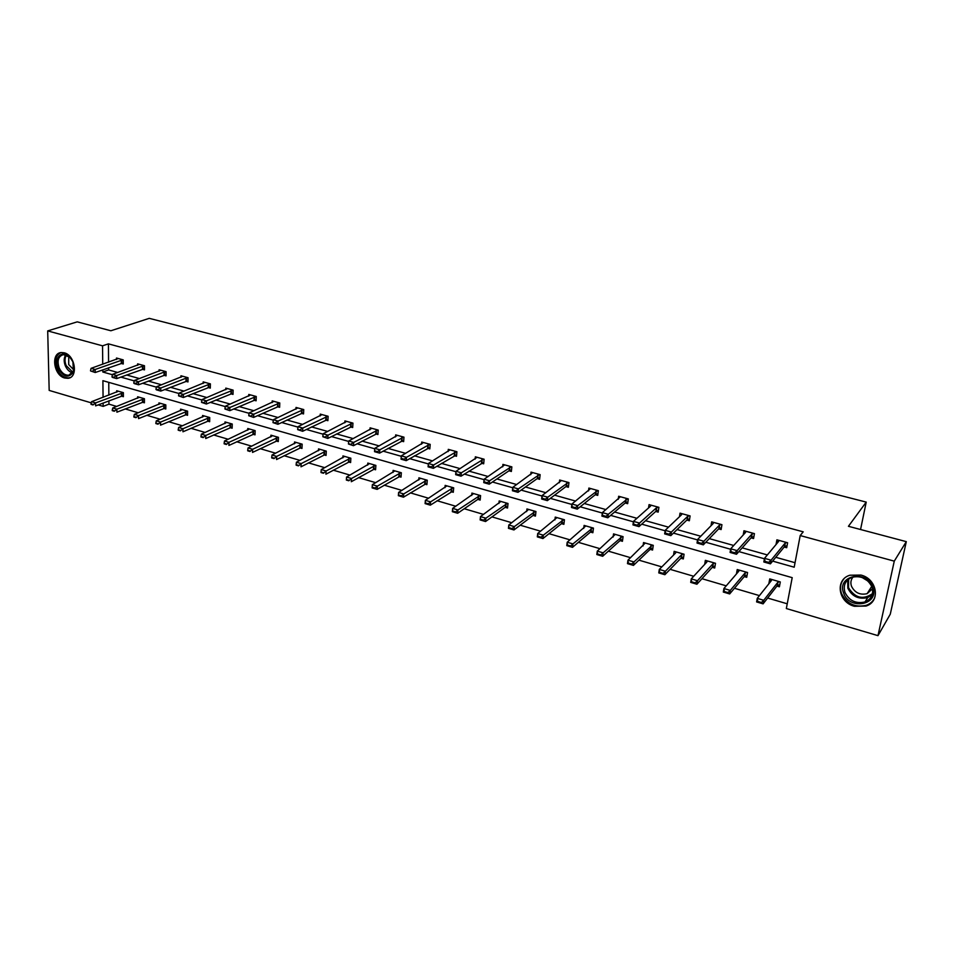 <?xml version="1.0" encoding="UTF-8"?>
<svg xmlns="http://www.w3.org/2000/svg" width="954" height="954" viewBox="0 0 954 954"><rect width="100%" height="100%" fill="white"/><g stroke="black" fill="none" stroke-linecap="round" stroke-linejoin="round"><path stroke-width="1.43" d="M64.228 352.801C75.318 355.246 78.466 377.724 67.889 378.297L64.741 378.022C53.722 375.494 50.574 353.087 61.247 352.539L64.228 352.801M860.973 575.071C877.215 578.875 880.84 601.58 866.017 606.064L854.414 606.291C838.161 602.308 834.762 579.531 849.919 575.214L860.973 575.071M91.25 402.85L49.179 390.413L47.7 330.907L77.226 321.856L110.867 330.764L149.277 318.35L866.22 502.102L848.428 526.298L906.3 541.645L890.273 614.209L877.978 635.65L786.334 608.533L792.202 577.659L102.901 380.682L103.068 397.341M108.911 400.787L108.935 404.15L116.71 406.44M125.165 408.92L138.258 412.772M146.713 415.264L160.165 419.223M168.631 421.716L182.464 425.794M190.931 428.286L205.146 432.46M213.624 434.964L228.221 439.257M236.699 441.75L251.713 446.174M260.192 448.666L275.634 453.21M284.113 455.714L299.973 460.377M308.452 462.869L324.765 467.675M333.232 470.167L350.011 475.104M358.477 477.596L375.721 482.676M384.188 485.169L401.92 490.392M410.375 492.872L428.608 498.238M437.051 500.731L455.809 506.252M464.24 508.732L483.535 514.409M491.954 516.889L511.809 522.732M520.216 525.201L540.632 531.211M549.015 533.68L570.027 539.869M578.386 542.337L600.006 548.693M608.354 551.15L630.606 557.696M638.918 560.153L661.826 566.891M670.113 569.335L693.689 576.264M701.953 578.696L726.221 585.839M734.449 588.272L759.444 595.618M767.636 598.039L787.229 603.799M108.935 404.15L103.151 406.38L98.179 404.901M906.3 541.645L894.268 561.143L877.978 635.65M860.556 529.518L866.22 502.102M142.194 369.258L144.471 369.89L144.471 365.728L142.921 366.038L116.674 375.554L116.686 378.607L112.536 377.426L114.075 377.092L112 377.021M137.626 365.299L137.626 363.844L144.471 365.728M185.696 381.302L187.986 381.934L188.045 377.724L186.435 378.034L160.773 387.992L160.749 391.092L156.444 389.864L158.161 389.578L156.003 389.482M180.95 377.307L180.962 375.769L188.045 377.724M230.701 393.763L233.014 394.407L233.122 390.126L225.788 388.111L225.752 389.733M277.292 406.666L279.617 407.31L279.784 402.982L272.2 400.883L272.14 402.612M325.541 420.022L327.89 420.678L328.128 416.278L320.258 414.119L320.174 415.956M375.554 433.867L377.927 434.535L378.225 430.075L370.08 427.833L369.949 429.801M427.428 448.237L429.825 448.893L430.194 444.373L421.728 442.048L421.561 444.182M481.269 463.143L483.678 463.811L484.119 459.22L475.342 456.811L475.116 459.148M537.174 478.622L539.606 479.302L540.131 474.639L531.008 472.135L530.722 474.71M595.284 494.721L597.729 495.388L598.349 490.666L588.868 488.054L588.499 490.952M655.732 511.451L658.188 512.131L658.904 507.337L649.042 504.618L648.553 507.933M718.648 528.874L721.129 529.565L721.939 524.688L711.66 521.862L711.028 525.737M784.188 547.024L786.692 547.715L787.61 542.766L776.902 539.821L776.031 544.543M108.625 367.767L108.649 369.925L117.736 372.489M126.596 374.97L139.475 378.583M148.335 381.075L161.584 384.796M170.444 387.288L184.074 391.116M192.935 393.608L206.958 397.544M215.831 400.036L230.26 404.091M239.12 406.571L253.967 410.745M262.827 413.237L278.115 417.53M286.963 420.01L302.692 424.423M311.541 426.915L327.723 431.458M336.559 433.939L353.23 438.613M362.055 441.094L379.203 445.912M388.016 448.392L405.665 453.353M414.465 455.821L432.639 460.925M441.428 463.394L460.138 468.641M468.903 471.109L488.162 476.511M496.915 478.968L516.746 484.549M525.463 486.993L545.891 492.729M554.596 495.174L575.632 501.077M584.301 503.509L605.969 509.603M614.603 512.024L636.926 518.296M645.524 520.705L668.515 527.168M677.078 529.577L700.773 536.231M709.299 538.616L733.709 545.473M742.188 547.858L767.362 554.93M775.781 557.291L795.04 562.705M772.645 561.119L794.193 567.201L800.203 535.564L803.208 531.831L108.422 343.857L108.577 362.21M751.072 537.853L753.565 538.545L754.435 533.632L743.953 530.746L743.214 535.003M686.868 520.073L689.337 520.765L690.1 515.923L680.035 513.157L679.486 516.722M625.204 502.996L627.66 503.676L628.328 498.918L618.657 496.259L618.228 499.347M565.949 486.588L568.381 487.267L568.954 482.581L559.652 480.017L559.33 482.748M508.959 470.811L511.368 471.479L511.857 466.864L502.913 464.395L502.663 466.852M454.092 455.618L456.501 456.286L456.906 451.731L448.285 449.358L448.094 451.588M401.252 440.986L403.637 441.642L403.971 437.159L395.671 434.869L395.516 436.932M350.321 426.891L352.682 427.535L352.944 423.111L344.943 420.917L344.835 422.813M301.202 413.285L303.539 413.929L303.742 409.564L296.014 407.441L295.943 409.218M253.788 400.155L256.113 400.799L256.256 396.494L248.791 394.443L248.744 396.113M208.008 387.479L210.309 388.111L210.393 383.878L203.19 381.886L203.154 383.46M163.766 375.232L166.044 375.864L166.079 371.678L164.088 372.096L138.533 381.719L138.533 384.796L134.299 383.591L135.921 383.281L133.81 383.198M159.103 371.249L159.115 369.758L166.079 371.678M120.979 363.379L123.245 364.011L123.233 359.885L121.695 360.195L95.185 369.484L95.221 372.513L90.558 370.939M116.507 359.443L116.495 358.024L123.233 359.885M47.7 330.907L102.543 345.825L102.734 364.261M108.422 343.857L102.543 345.825M800.203 535.564L894.268 561.143M102.782 369.83L102.805 372.012L112.429 374.731M103.115 403.005L103.151 406.38M120.812 377.092L134.216 380.884M142.611 383.246L156.384 387.133M164.78 389.506L178.947 393.501M187.342 395.874L201.902 399.988M210.297 402.361L225.275 406.583M233.67 408.956L249.054 413.297M257.461 415.67L273.273 420.142M281.68 422.515L297.934 427.106M306.329 429.467L323.06 434.189M331.455 436.562L348.651 441.416M357.034 443.789L374.719 448.774M383.091 451.147L401.276 456.274M409.648 458.635L428.334 463.918M436.717 466.279L455.929 471.705M464.3 474.066L484.06 479.647M492.431 482.008L512.751 487.744M521.111 490.106L542.003 496.008M550.363 498.37L571.863 504.439M580.199 506.789L602.32 513.037M610.643 515.387L633.408 521.814M641.72 524.151L665.129 530.77M673.429 533.107L697.529 539.916M705.817 542.254L730.621 549.254M738.873 551.591L764.416 558.794M108.756 382.363L108.863 395.147M116.71 392.177L116.698 390.735L123.376 392.654L123.388 396.709L121.206 396.077M137.638 398.259L137.638 396.769L144.424 398.724L144.424 402.803L142.229 402.171M158.924 404.424L158.936 402.898L165.829 404.89L165.805 408.992L163.599 408.36M180.568 410.709L180.58 409.135L187.592 411.162L187.544 415.3L185.326 414.656M202.57 417.101L202.594 415.479L209.737 417.542L209.653 421.704L207.423 421.06M224.953 423.6L224.989 421.93L232.251 424.029L232.132 428.215L229.902 427.571M247.718 430.206L247.766 428.501L255.147 430.624L255.016 434.845L252.774 434.189M270.876 436.944L270.936 435.179L278.449 437.337L278.282 441.583L276.028 440.939M294.44 443.801L294.524 441.964L302.168 444.17L301.965 448.452L299.699 447.796M318.421 450.777L318.517 448.881L326.292 451.123L326.065 455.44L323.8 454.772M342.832 457.884L342.939 455.917L350.857 458.206L350.607 462.547L348.317 461.879M367.672 465.123L367.803 463.084L375.876 465.409L375.578 469.773L373.288 469.118M392.976 472.504L393.12 470.382L401.336 472.755L401.014 477.143L398.7 476.475M418.734 480.017L418.901 477.811L427.273 480.22L426.903 484.656L424.59 483.976M444.969 487.685L445.16 485.383L453.687 487.828L453.281 492.3L450.956 491.62M471.681 495.496L471.908 493.087L480.589 495.591L480.16 500.075L477.823 499.407M498.906 503.473L499.169 500.945L508.017 503.485L507.54 508.017L505.191 507.337M526.644 511.618L526.942 508.947L535.957 511.535L535.433 516.102L533.083 515.41M554.906 519.918L555.252 517.104L564.434 519.751L563.874 524.342L561.512 523.651M583.717 528.409L584.098 525.415L593.471 528.111L592.863 532.737L590.49 532.046M613.088 537.09L613.529 533.894L623.081 536.649L622.425 541.3L620.04 540.608M643.032 545.974L643.533 542.54L653.275 545.342L652.572 550.041L650.175 549.349M673.56 555.061L674.132 551.352L684.078 554.226L683.326 558.949L680.917 558.245M704.696 564.386L705.352 560.356L715.5 563.277L714.701 568.035L712.28 567.332M736.44 573.962L737.215 569.538L747.566 572.519L746.72 577.313L744.287 576.61M770.617 581.558L768.841 583.729L769.735 578.899L780.289 581.952L779.394 586.782L776.95 586.078M108.649 369.925L102.805 372.012M778.19 540.179L777.76 542.468M786.609 542.492L785.011 543.255L771.082 560.201L770.415 563.85L763.844 561.989L764.5 558.34L778.583 541.49L778.619 540.298M768.304 562.288L765.013 561.357L764.893 561.966L768.197 562.896L771.082 560.201L764.5 558.34L765.013 561.357M787.086 545.557L784.355 546.821L770.415 563.85L768.197 562.896M763.844 561.989L764.893 561.966M770.713 581.439L770.999 579.269M760.994 602.379L757.75 601.425L760.887 602.976L763.749 600.293L763.093 603.858L756.605 601.926L757.249 598.373L763.749 600.293L777.725 582.429L779.251 581.642M760.887 602.976L763.093 603.858L777.081 585.911L779.8 584.563M771.428 579.4L771.392 580.592L757.249 598.373L757.75 601.425M757.643 602.022L756.605 601.926M745.36 531.139L745.038 532.988M753.505 533.381L751.871 534.121L737.144 550.625L736.512 554.25L730.084 552.426L730.692 548.812L745.575 532.392L745.67 531.223M734.365 552.688L731.146 551.77L734.258 553.284L737.144 550.625L730.692 548.812L731.146 551.77M753.934 536.47L751.251 537.662L736.512 554.25L734.258 553.284M730.084 552.426L731.038 552.378M713.198 522.279L712.948 523.782M721.069 524.45L719.411 525.177L703.909 541.252L703.325 544.841L697.028 543.053L697.601 539.475L713.246 523.472L713.389 522.339M701.142 543.279L697.994 542.385L701.047 543.875L703.909 541.252L697.601 539.475L697.994 542.385M721.462 527.562L718.827 528.683L703.325 544.841L701.047 543.875M697.028 543.053L697.887 542.981M738.277 571.828L738.611 569.932M727.532 592.47L724.348 591.528L727.425 593.054L730.275 590.407L729.667 593.937L723.311 592.052L723.919 588.523L730.275 590.407L745.026 572.996L746.577 572.233M727.425 593.054L729.667 593.937L744.418 576.443L747.089 575.19M738.921 570.027L738.813 571.196L723.919 588.523L724.348 591.528M724.241 592.112L723.311 592.052M706.616 562.311L706.866 560.785M694.75 582.751L691.638 581.833L694.655 583.335L697.493 580.724L696.921 584.23L690.708 582.381L691.268 578.875L697.493 580.724L712.996 563.742L714.57 563.015M694.655 583.335L696.921 584.23L712.423 567.177L715.047 565.996M707.069 560.845L706.914 561.989L691.268 578.875L691.638 581.833M691.543 582.417L690.708 582.381M872.743 587.056C879.958 604.824 849.406 610.87 843.646 593.09C836.276 575.608 866.733 568.989 872.743 587.056M844.982 592.458C849.263 600.805 855.941 603.965 865.004 601.95C871.598 598.969 873.9 593.948 871.908 586.865C867.687 578.589 861.08 575.381 852.113 577.265C845.327 580.223 842.954 585.279 844.982 592.458M868.068 581.129L862.082 577.48M872.469 588.809L867.126 593.674C860.055 595.26 854.844 592.792 851.505 586.281C850.312 582.751 850.849 579.65 853.103 576.979M843.861 578.959C840.414 583.168 839.639 588.034 841.511 593.531C846.83 603.894 855.13 607.817 866.387 605.289C870.251 603.846 873.017 601.366 874.687 597.836M869.571 589.787L871.98 589.763M72.909 361.804L73.482 371.917C68.76 378.523 63.608 377.355 58.039 368.423C53.209 358.155 62.237 349.021 69.63 356.891L72.909 361.804M72.945 361.852L69.904 357.309L63.429 354.602C58.277 356.236 56.858 360.695 59.184 367.982C61.569 372.919 64.753 375.327 68.748 375.22L73.47 371.201L73.911 365.084M73.863 369.949L68.7 364.583L68.771 356.319M60.937 352.586C55.523 355.329 54.199 360.779 56.942 368.912C59.911 375.029 63.87 378.022 68.819 377.879L70.274 377.534M681.681 513.61L681.49 514.814M689.289 515.697L687.607 516.412L671.377 532.07L670.841 535.635L664.664 533.882L665.2 530.329L681.561 514.743L681.776 513.634M668.623 534.073L665.522 533.203L668.527 534.669L671.377 532.07L665.2 530.329L665.522 533.203M689.647 518.833L687.059 519.882L670.841 535.635L668.527 534.669M664.664 533.882L665.439 533.787M675.563 553.046L675.754 551.829M662.66 573.247L659.608 572.34L662.565 573.819L665.391 571.231L664.866 574.713L658.773 572.913L659.297 569.431L665.391 571.231L681.597 554.691L683.207 553.976M662.565 573.819L664.866 574.713L681.073 558.09L683.636 556.969M675.849 551.853L675.635 552.974L659.297 569.431L659.608 572.34M659.524 572.925L658.773 572.913M658.153 507.134L656.435 507.814L639.514 523.078L639.013 526.62L632.967 524.903L633.468 521.373L650.521 506.18L650.783 505.107M636.759 525.058L633.73 524.199L636.676 525.642L639.514 523.078L633.468 521.373L633.73 524.199M658.475 510.271L655.923 511.272L639.013 526.62L636.676 525.642M632.967 524.903L633.647 524.783M631.214 563.921L628.233 563.039L631.131 564.506L633.945 561.942L633.456 565.4L627.482 563.635L627.971 560.177L633.945 561.942L652.453 545.116M631.131 564.506L633.456 565.4L650.33 549.194L652.858 548.133M645.25 543.029L627.971 560.177L628.233 563.039M628.149 563.611L627.482 563.635M627.625 498.727L608.306 514.278L607.829 517.783L601.914 516.102L602.379 512.596L620.398 496.736M605.551 516.221L602.582 515.387L605.48 516.806L608.306 514.278L602.379 512.596L602.582 515.387M627.911 501.887L625.419 502.818L607.829 517.783L605.48 516.806M601.914 516.102L602.511 515.971M600.412 554.799L597.478 553.928L600.34 555.371L603.131 552.843L602.678 556.277L596.822 554.536L597.276 551.114L603.131 552.843L622.318 536.422M600.34 555.371L602.678 556.277L620.207 540.465L622.688 539.463M615.247 534.395L597.276 551.114L597.478 553.928M597.705 490.487L577.719 505.644L577.289 509.126L571.482 507.48L571.911 504.01L590.621 488.543M574.976 507.564L572.066 506.741L574.904 508.148L577.719 505.644L571.911 504.01L572.066 506.741M597.967 493.647L595.499 494.542L577.289 509.126L574.904 508.148M570.218 545.855L567.344 544.996L570.146 546.415L572.937 543.923L572.507 547.322L566.783 545.628L567.201 542.23L572.937 543.923L592.756 527.908M570.146 546.415L572.507 547.322L590.657 531.903L593.102 530.949M585.828 525.916L567.201 542.23L567.344 544.996M568.357 482.414L547.751 497.189L547.346 500.635L541.657 499.025L542.063 495.579L561.417 480.506M545.02 499.085L542.17 498.274L544.949 499.657L547.751 497.189L542.063 495.579L542.17 498.274M568.596 485.574L566.175 486.421L547.346 500.635L544.949 499.657M540.632 537.078L537.817 536.243L540.56 537.651L543.339 535.182L542.945 538.557L537.329 536.887L537.71 533.513L543.339 535.182L563.778 519.56M540.56 537.651L542.945 538.557L561.679 523.507L564.088 522.613M556.981 517.593L537.71 533.513L537.817 536.243M539.582 474.496L518.38 488.901L518.01 492.324L512.429 490.75L512.799 487.327L532.773 472.612M515.649 490.773L512.847 489.974L515.589 491.346L518.38 488.901L512.799 487.327L512.847 489.974M539.797 477.656L537.412 478.455L518.01 492.324L515.589 491.346M511.618 528.48L508.852 527.669L511.559 529.041L514.325 526.608L513.956 529.959L508.446 528.325L508.804 524.974L514.325 526.608L535.337 511.368M511.559 529.041L513.956 529.959L533.262 515.279L535.623 514.421M528.671 509.436L508.804 524.974L508.852 527.669M511.356 466.721L489.581 480.768L489.235 484.179L483.773 482.629L484.107 479.23L504.678 464.884M486.85 482.617L484.119 481.842L486.802 483.189L489.581 480.768L484.107 479.23L484.119 481.842M511.547 469.881L509.186 470.644L489.235 484.179L486.802 483.189M483.666 459.101L461.331 472.802L461.032 476.177L455.666 474.663L455.964 471.288L477.107 457.3M458.624 474.627L455.929 473.864L458.564 475.187L461.331 472.802L455.964 471.288L455.929 473.864M483.821 462.261L461.032 476.177L458.564 475.187M456.489 451.624L433.641 464.992L433.366 468.342L428.096 466.852L428.37 463.501L450.061 449.847M430.934 466.792L428.298 466.041L430.886 467.353L433.641 464.992L428.37 463.501L428.298 466.041M456.632 454.772L433.366 468.342L430.886 467.353M429.825 444.278L406.464 457.324L406.225 460.651L401.062 459.184L401.3 455.869L423.504 442.537M403.769 459.101L401.181 458.373L403.721 459.661L406.464 457.324L401.3 455.869L401.181 458.373M429.944 447.426L406.225 460.651L403.721 459.661M403.649 437.075L379.811 449.799L379.585 453.102L374.528 451.671L374.743 448.368L397.436 435.358M377.116 451.552L374.588 450.837L377.08 452.113L379.811 449.799L374.743 448.368L374.588 450.837M403.745 440.211L379.585 453.102L377.08 452.113M348.484 443.455L350.941 444.707L348.484 443.455L348.675 441.01L371.857 428.322M377.939 429.992L353.66 442.417L353.457 445.697L348.448 444.004M378.022 433.128L353.457 445.697L350.941 444.707M348.675 441.01L353.66 442.417L350.965 444.159M322.857 436.205L325.278 437.433L322.857 436.205L323.096 433.796L346.719 421.406M352.706 423.051L327.985 435.179L327.806 438.423L322.834 436.741M352.765 426.164L327.806 438.423L325.278 437.433M323.096 433.796L327.985 435.179L325.302 436.896M297.708 429.085L300.081 430.302L297.708 429.085L297.982 426.712L322.047 414.608M327.914 416.23L302.776 428.06L302.633 431.291L297.684 429.622M327.961 419.331L302.633 431.291L300.081 430.302M297.982 426.712L302.776 428.06L300.105 429.753M273.023 422.085L275.348 423.29L273.023 422.085L273.333 419.748L297.803 407.93M303.563 409.516L278.031 421.084L277.912 424.291L272.999 422.622M303.599 412.617L277.912 424.291L275.348 423.29M273.333 419.748L278.031 421.084L275.372 422.753M248.767 415.228L251.069 416.409L248.767 415.228L249.113 412.915L273.977 401.372M279.653 402.934L253.74 414.227L253.633 417.411L248.755 415.753M279.665 406.022L253.633 417.411L251.069 416.409M249.113 412.915L253.74 414.227L251.081 415.884M483.165 520.049L480.458 519.25L483.118 520.61L485.86 518.201L485.538 521.528L480.136 519.93L480.458 516.603L485.86 518.201L507.445 503.318M483.118 520.61L485.538 521.528L505.37 507.194L507.707 506.383M500.898 501.434L480.458 516.603L480.458 519.25M455.273 511.785L452.613 510.998L455.213 512.334L457.956 509.961L457.658 513.264L452.351 511.69L452.649 508.387L457.956 509.961L480.065 495.436M455.213 512.334L457.658 513.264L478.014 499.276L480.315 498.489M473.649 493.588L452.649 508.387L452.613 510.998M427.893 503.676L425.293 502.901L427.857 504.225L430.576 501.864L430.314 505.155L425.102 503.605L425.377 500.325L430.576 501.864L453.198 487.697M427.857 504.225L430.314 505.155L453.424 490.75M446.901 485.872L425.377 500.325L425.293 502.901M401.05 495.722L398.486 494.959L401.002 496.259L403.721 493.933L403.47 497.189L398.367 495.675L398.617 492.419L403.721 493.933L426.832 480.089M401.002 496.259L403.47 497.189L427.034 483.141M420.642 478.312L398.617 492.419L398.486 494.959M374.695 487.911L372.179 487.172L374.66 488.448L377.355 486.146L377.14 489.378L372.132 487.899L372.346 484.668L377.355 486.146L400.93 472.635M374.66 488.448L377.14 489.378L401.121 475.676M394.861 470.882L372.346 484.668L372.179 487.172M369.544 463.584L346.564 477.048L351.489 478.503L375.506 465.302M348.83 480.244L346.374 479.516L348.794 480.78L351.489 478.503L351.299 481.71L375.673 468.342M348.794 480.78L346.338 480.053M346.564 477.048L346.374 479.516M344.68 456.417L321.259 469.571L326.089 471.002L350.535 458.111M323.442 472.719L321.021 472.003L323.418 473.256L326.089 471.002L325.922 474.186L350.69 461.14M323.418 473.256L320.997 472.54M321.259 469.571L321.021 472.003M320.246 449.382L296.408 462.237L301.154 463.632L326.006 451.039M298.519 465.337L296.145 464.634L298.495 465.862L301.154 463.632L301.011 466.804L326.137 454.068M298.495 465.862L296.122 465.158M296.408 462.237L296.145 464.634M296.253 442.465L272.009 455.022L276.672 456.406L301.905 444.099M274.036 458.087L271.711 457.395L274.013 458.612L276.672 456.406L276.553 459.542L302.024 447.104M274.013 458.612L271.687 457.92M272.009 455.022L271.711 457.395M272.665 435.668L248.052 447.939L252.619 449.298L278.234 437.278M249.996 450.956L247.706 450.276L249.984 451.481L252.619 449.298L252.524 452.423L278.341 440.271M249.984 451.481L247.694 450.801M248.052 447.939L247.706 450.276M224.953 408.491L227.219 409.66L224.953 408.491L225.335 406.213L250.58 394.932M256.149 396.47L229.866 407.489L229.795 410.649L224.941 409.016M256.149 399.535L229.795 410.649L227.219 409.66M225.335 406.213L229.866 407.489L227.231 409.123M249.495 428.99L224.5 440.986L228.996 442.322L254.956 430.564M226.384 443.956L224.13 443.288L226.372 444.481L228.996 442.322L228.924 445.423L255.052 433.557M226.372 444.481L224.118 443.813M224.5 440.986L224.13 443.288M201.568 401.861L203.786 403.017L201.568 401.861L201.974 399.619L227.577 388.6M233.05 390.114L206.434 400.871L206.374 404.019L201.556 402.385M233.038 393.167L206.374 404.019L203.786 403.017M201.974 399.619L206.434 400.871L203.798 402.493M226.718 422.431L201.377 434.153L205.79 435.465L232.084 423.981M203.178 437.087L200.972 436.431L203.166 437.6L205.79 435.465L205.73 438.542L232.168 426.963M203.166 437.6L200.96 436.944M201.377 434.153L200.972 436.431M178.589 395.361L180.771 396.494L178.589 395.361L179.018 393.143L204.967 382.375M210.345 383.866L183.395 394.384L183.359 397.496L178.577 395.874M210.333 386.907L183.359 397.496L180.771 396.494M179.018 393.143L183.395 394.384L180.771 395.982M204.323 415.98L178.636 427.44L182.977 428.728L209.606 417.494M180.378 430.326L178.207 429.682L180.378 430.838L182.977 428.728L182.941 431.78L209.677 420.464M180.378 430.838L178.207 430.194M178.636 427.44L178.207 429.682M156.003 388.97L156.468 386.775L182.739 376.258M187.998 380.741L160.749 391.092L158.149 390.091M156.468 386.775L160.773 387.992L158.161 389.578M182.309 409.636L156.301 420.845L160.57 422.097L187.497 411.126M157.982 423.695L155.848 423.063L157.97 424.196L160.57 422.097L160.546 425.138L187.556 414.084M157.97 424.196L155.848 423.564M156.301 420.845L155.848 423.063M133.81 382.685L134.299 380.527L160.892 370.247M166.056 374.695L138.533 384.796L135.921 383.794M134.299 380.527L138.533 381.719L135.921 383.281M160.654 403.399L134.347 414.358L138.545 415.598L165.757 404.866M135.957 417.16L133.858 416.54L135.957 417.673L138.545 415.598L138.545 418.615L165.805 407.811M135.957 417.673L133.858 417.041M134.347 414.358L133.858 416.54M112 376.508L112.512 374.373L139.403 364.333M144.471 368.733L116.686 378.607L114.075 377.605M112.512 374.373L116.674 375.554L114.075 377.092M139.356 397.258L112.763 407.978L116.877 409.194L144.388 398.7M114.313 410.745L112.25 410.137L114.313 411.246L116.877 409.194L116.901 412.188L144.424 401.634M114.313 411.246L112.25 410.637M112.763 407.978L112.25 410.137M90.547 370.438L91.095 368.327L118.272 358.513M123.245 362.878L95.221 372.513L92.598 371.523M91.095 368.327L95.185 369.484L92.598 371.023M118.415 391.223L91.536 401.706L95.591 402.91L123.352 392.643M93.027 404.448L91 403.84L93.027 404.937L95.591 402.91L95.627 405.879L123.388 395.564M93.027 404.937L91 404.341M91.536 401.706L91 403.84M785.011 543.255L784.355 546.821M785.297 543.064L784.641 546.618M777.367 585.696L778.011 582.214M777.081 585.911L777.725 582.429M751.871 534.121L751.251 537.662M752.169 533.93L751.549 537.46M719.411 525.177L718.827 528.683M719.71 524.986L719.125 528.492M744.716 576.24L745.324 572.782M744.418 576.443L745.026 572.996M712.733 566.974L713.294 563.552M712.423 567.177L712.996 563.742M872.159 594.819L867.723 597.586C858.707 599.613 852.065 596.477 847.82 588.189L847.712 579.853M848.643 579.078L848.523 587.688C855.046 598.086 863.024 600.078 872.469 593.65M72.564 372.907C69.463 371.965 67.054 369.615 65.349 365.883C63.668 361.506 63.811 357.822 65.802 354.805M66.482 355.031C64.669 357.941 64.562 361.459 66.16 365.585L72.945 372.322M687.607 516.412L687.059 519.882M687.917 516.221L687.369 519.703M681.383 557.899L681.919 554.501M681.073 558.09L681.597 554.691M656.435 507.814L655.923 511.272M656.757 507.635L656.245 511.094M650.652 549.003L651.153 545.616M650.33 549.194L650.831 545.807M625.896 499.395L625.419 502.818M626.218 499.216L625.741 502.651M620.529 540.274L620.994 536.923M620.207 540.465L620.672 537.102M595.94 491.143L595.499 494.542M596.274 490.976L595.833 494.375M590.991 531.724L591.42 528.397M590.657 531.903L591.086 528.576M566.581 483.046L566.175 486.421M566.926 482.879L566.509 486.254M562.025 523.329L562.419 520.025M561.679 523.507L562.085 520.204M537.782 475.104L537.412 478.455M538.128 474.949L537.758 478.3M533.608 515.1L533.978 511.821M533.262 515.279L533.632 512M509.543 467.317L509.186 470.644M509.889 467.162L509.543 470.489M481.83 459.685L481.508 462.988M482.187 459.53L481.865 462.833M454.629 452.184L454.342 455.463M454.998 452.041L454.712 455.32M427.952 444.826L427.69 448.082M428.31 444.683L428.048 447.939M401.753 437.612L401.515 440.843M402.123 437.469L401.884 440.7M376.031 430.528L375.828 433.736M376.413 430.385L376.198 433.593M350.786 423.564L350.595 426.748M351.167 423.421L350.977 426.605M325.982 416.731L325.815 419.891M326.363 416.588L326.208 419.76M301.619 410.005L301.476 413.154M302.013 409.886L301.869 413.022M277.686 403.411L277.566 406.535M278.079 403.292L277.96 406.404M505.727 507.027L506.061 503.772M505.37 507.194L505.715 503.939M478.371 499.109L478.681 495.877M478.014 499.276L478.324 496.032M451.516 491.334L451.802 488.114M451.159 491.489L451.445 488.281M425.162 483.702L425.412 480.506M424.792 483.857L425.055 480.661M399.285 476.201L399.511 473.041M398.915 476.356L399.142 473.184M373.873 468.843L374.075 465.695M373.491 468.998L373.706 465.85M348.914 461.617L349.092 458.492M348.532 461.76L348.711 458.635M324.396 454.521L324.563 451.421M324.014 454.664L324.169 451.564M300.307 447.545L300.45 444.469M299.926 447.688L300.069 444.6M276.648 440.688L276.767 437.636M276.255 440.831L276.374 437.767M254.181 396.936L254.074 400.024M254.575 396.804L254.479 399.905M253.394 433.951L253.49 430.922M253.001 434.094L253.096 431.053M231.071 390.568L230.987 393.632M231.464 390.448L231.393 393.513M230.534 427.332L230.606 424.315M230.141 427.464L230.212 424.447M208.354 384.307L208.306 387.36M208.759 384.188L208.699 387.241M208.067 420.833L208.115 417.828M207.662 420.952L207.722 417.959M186.03 378.154L185.994 381.183M186.435 378.034L186.4 381.063M185.97 414.43L186.006 411.448M185.565 414.549L185.601 411.579M164.088 372.096L164.064 375.113M164.493 371.988L164.47 374.994M164.243 408.145L164.267 405.188M163.838 408.264L163.861 405.307M142.504 366.145L142.504 369.138M142.921 366.038L142.909 369.031M142.885 401.956L142.885 399.01M142.468 402.075L142.48 399.13M121.277 360.302L121.289 363.271M121.695 360.195L121.707 363.164M121.862 395.862L121.85 392.953M121.456 395.982L121.444 393.06M867.126 593.674L871.717 586.364M872.218 594.616L867.723 597.586L865.004 601.95M73.47 371.201L73.482 371.917M70.894 374.457L68.748 375.22"/></g></svg>
